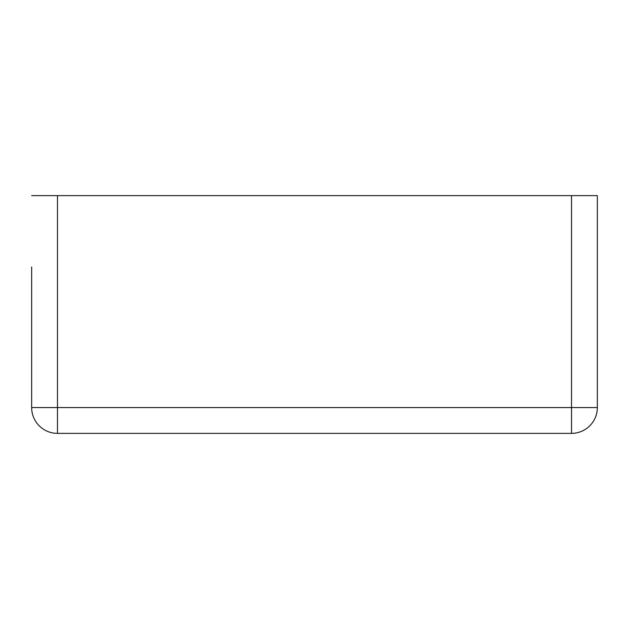 <?xml version="1.0" encoding="UTF-8"?>
<svg xmlns="http://www.w3.org/2000/svg" width="629" height="629" viewBox="0 0 629 629"><rect width="100%" height="100%" fill="white"/><g stroke="black" fill="none" stroke-linecap="round" stroke-linejoin="round"><path stroke-width="0.94" d="M31.654 266.948L31.654 407.553A25.828 25.828 0 0 0 57.483 433.373L571.517 433.373A25.828 25.828 0 0 0 597.346 407.553A25.828 25.828 0 0 1 571.517 433.373L571.517 407.553L597.346 407.553L597.346 195.627L571.517 195.627L571.517 407.553L57.483 407.553L57.483 433.373A25.828 25.828 0 0 1 31.654 407.553L57.483 407.553L57.483 195.627L571.517 195.627M31.654 195.627L57.483 195.627M597.346 195.627L597.346 266.948"/></g></svg>
